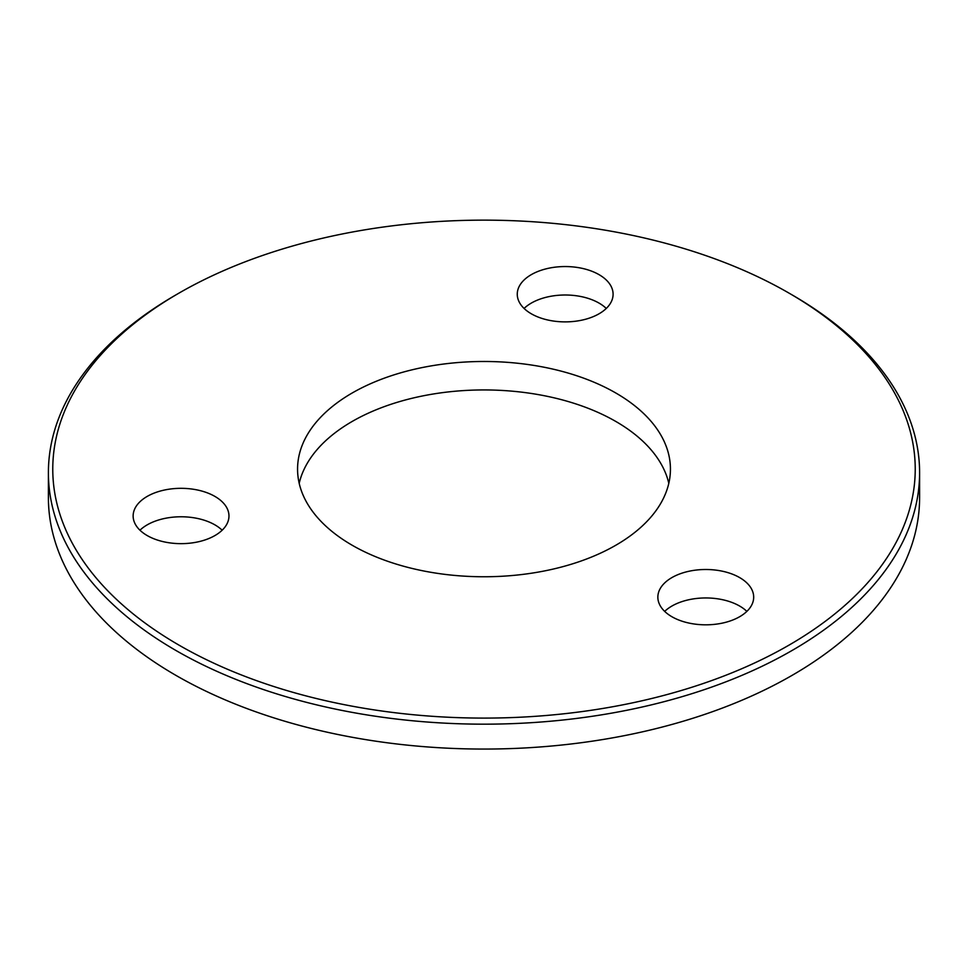 <?xml version="1.0" encoding="UTF-8"?>
<svg xmlns="http://www.w3.org/2000/svg" width="968" height="968" viewBox="0 0 968 968"><rect width="100%" height="100%" fill="white"/><g stroke="black" fill="none" stroke-linecap="round" stroke-linejoin="round"><path stroke-width="1.45" d="M179.068 645.172A431.244 248.982 0 0 0 788.932 645.172A431.244 248.982 0 0 0 788.944 293.074A431.244 248.982 0 0 0 788.932 293.074L792.018 294.853A435.6 251.486 180 0 1 919.6 472.674A435.6 251.486 180 0 1 650.702 705.031A435.6 251.486 180 0 1 175.982 650.508A435.6 251.486 180 0 1 48.4 472.674A435.6 251.486 180 0 1 175.982 294.853L179.056 293.074A431.244 248.982 0 0 0 179.068 645.172M606.27 308.441A47.916 27.661 0 0 0 599.059 303.105A47.916 27.661 0 0 0 524.075 308.441M599.059 274.658A47.916 27.661 0 0 0 546.835 268.656A47.916 27.661 0 0 0 517.263 294.212A47.916 27.661 0 0 0 531.287 313.777A47.916 27.661 0 0 0 583.51 319.779A47.916 27.661 0 0 0 613.095 294.212A47.916 27.661 0 0 0 599.059 274.658M222.144 530.21A47.916 27.661 0 0 0 214.932 524.874A47.916 27.661 0 0 0 139.961 530.21M214.932 496.427A47.916 27.661 0 0 0 162.721 490.425A47.916 27.661 0 0 0 133.136 515.992A47.916 27.661 0 0 0 147.172 535.546A47.916 27.661 0 0 0 199.396 541.548A47.916 27.661 0 0 0 228.968 515.992A47.916 27.661 0 0 0 214.932 496.427M746.86 611.389A47.916 27.661 0 0 0 739.649 606.053A47.916 27.661 0 0 0 664.677 611.389M739.649 577.594A47.916 27.661 0 0 0 687.437 571.604A47.916 27.661 0 0 0 657.853 597.159A47.916 27.661 0 0 0 671.889 616.725A47.916 27.661 0 0 0 724.112 622.714A47.916 27.661 0 0 0 753.685 597.159A47.916 27.661 0 0 0 739.649 577.594M668.803 483.347A186.437 107.642 0 0 0 615.829 421.467A186.437 107.642 0 0 0 424.214 395.622A186.437 107.642 0 0 0 299.197 483.347M615.829 393.008A186.437 107.642 0 0 0 412.658 369.679A186.437 107.642 0 0 0 297.563 469.117A186.437 107.642 0 0 0 352.171 545.238A186.437 107.642 0 0 0 555.342 568.567A186.437 107.642 0 0 0 670.437 469.117A186.437 107.642 0 0 0 615.829 393.008M48.4 472.674L48.4 497.576A435.6 251.486 0 0 0 175.982 675.41A435.6 251.486 0 0 0 650.702 729.92A435.6 251.486 0 0 0 919.6 497.576L919.6 472.674M792.018 294.853L788.944 293.074A431.244 248.982 0 0 0 179.056 293.074"/></g></svg>
